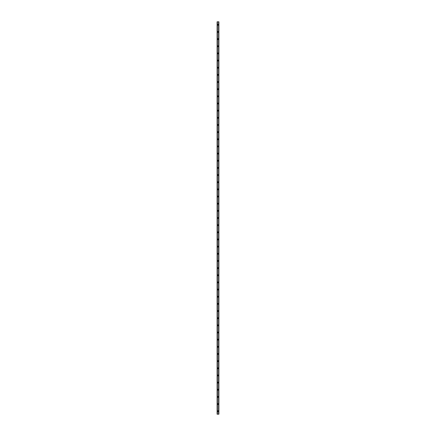 <?xml version="1.0" encoding="UTF-8"?>
<svg xmlns="http://www.w3.org/2000/svg" width="436" height="436" viewBox="0 0 436 436"><rect width="100%" height="100%" fill="white"/><g stroke="black" fill="none" stroke-linecap="round" stroke-linejoin="round"><path stroke-width="0.65" d="M217.553 411.219A0.447 0.447 0 0 1 218 410.772A0.447 0.447 0 0 1 218.447 411.219A0.447 0.447 0 0 1 218 411.666A0.447 0.447 0 0 1 217.553 411.219M217.553 404.063A0.447 0.447 0 0 1 218 403.616A0.447 0.447 0 0 1 218.447 404.063A0.447 0.447 0 0 1 218 404.51A0.447 0.447 0 0 1 217.553 404.063M217.553 396.907A0.447 0.447 0 0 1 218 396.46A0.447 0.447 0 0 1 218.447 396.907A0.447 0.447 0 0 1 218 397.354A0.447 0.447 0 0 1 217.553 396.907M217.553 389.751A0.447 0.447 0 0 1 218 389.304A0.447 0.447 0 0 1 218.447 389.751A0.447 0.447 0 0 1 218 390.198A0.447 0.447 0 0 1 217.553 389.751M217.553 382.595A0.447 0.447 0 0 1 218 382.149A0.447 0.447 0 0 1 218.447 382.595A0.447 0.447 0 0 1 218 383.042A0.447 0.447 0 0 1 217.553 382.595M217.553 375.44A0.447 0.447 0 0 1 218 374.987A0.447 0.447 0 0 1 218.447 375.44A0.447 0.447 0 0 1 218 375.887A0.447 0.447 0 0 1 217.553 375.44M217.553 368.278A0.447 0.447 0 0 1 218 367.831A0.447 0.447 0 0 1 218.447 368.278A0.447 0.447 0 0 1 218 368.731A0.447 0.447 0 0 1 217.553 368.278M217.553 361.122A0.447 0.447 0 0 1 218 360.676A0.447 0.447 0 0 1 218.447 361.122A0.447 0.447 0 0 1 218 361.569A0.447 0.447 0 0 1 217.553 361.122M217.553 353.967A0.447 0.447 0 0 1 218 353.52A0.447 0.447 0 0 1 218.447 353.967A0.447 0.447 0 0 1 218 354.413A0.447 0.447 0 0 1 217.553 353.967M217.553 346.811A0.447 0.447 0 0 1 218 346.364A0.447 0.447 0 0 1 218.447 346.811A0.447 0.447 0 0 1 218 347.258A0.447 0.447 0 0 1 217.553 346.811M217.553 339.655A0.447 0.447 0 0 1 218 339.208A0.447 0.447 0 0 1 218.447 339.655A0.447 0.447 0 0 1 218 340.102A0.447 0.447 0 0 1 217.553 339.655M217.553 332.499A0.447 0.447 0 0 1 218 332.052A0.447 0.447 0 0 1 218.447 332.499A0.447 0.447 0 0 1 218 332.946A0.447 0.447 0 0 1 217.553 332.499M217.553 325.343A0.447 0.447 0 0 1 218 324.896A0.447 0.447 0 0 1 218.447 325.343A0.447 0.447 0 0 1 218 325.79A0.447 0.447 0 0 1 217.553 325.343M217.553 318.187A0.447 0.447 0 0 1 218 317.74A0.447 0.447 0 0 1 218.447 318.187A0.447 0.447 0 0 1 218 318.634A0.447 0.447 0 0 1 217.553 318.187M217.553 311.032A0.447 0.447 0 0 1 218 310.585A0.447 0.447 0 0 1 218.447 311.032A0.447 0.447 0 0 1 218 311.478A0.447 0.447 0 0 1 217.553 311.032M217.553 303.876A0.447 0.447 0 0 1 218 303.429A0.447 0.447 0 0 1 218.447 303.876A0.447 0.447 0 0 1 218 304.323A0.447 0.447 0 0 1 217.553 303.876M217.553 296.72A0.447 0.447 0 0 1 218 296.273A0.447 0.447 0 0 1 218.447 296.72A0.447 0.447 0 0 1 218 297.167A0.447 0.447 0 0 1 217.553 296.72M217.553 289.564A0.447 0.447 0 0 1 218 289.117A0.447 0.447 0 0 1 218.447 289.564A0.447 0.447 0 0 1 218 290.011A0.447 0.447 0 0 1 217.553 289.564M217.553 282.408A0.447 0.447 0 0 1 218 281.961A0.447 0.447 0 0 1 218.447 282.408A0.447 0.447 0 0 1 218 282.855A0.447 0.447 0 0 1 217.553 282.408M217.553 275.252A0.447 0.447 0 0 1 218 274.8A0.447 0.447 0 0 1 218.447 275.252A0.447 0.447 0 0 1 218 275.699A0.447 0.447 0 0 1 217.553 275.252M217.553 268.091A0.447 0.447 0 0 1 218 267.644A0.447 0.447 0 0 1 218.447 268.091A0.447 0.447 0 0 1 218 268.543A0.447 0.447 0 0 1 217.553 268.091M217.553 260.935A0.447 0.447 0 0 1 218 260.488A0.447 0.447 0 0 1 218.447 260.935A0.447 0.447 0 0 1 218 261.382A0.447 0.447 0 0 1 217.553 260.935M217.553 253.779A0.447 0.447 0 0 1 218 253.332A0.447 0.447 0 0 1 218.447 253.779A0.447 0.447 0 0 1 218 254.226A0.447 0.447 0 0 1 217.553 253.779M217.553 246.623A0.447 0.447 0 0 1 218 246.177A0.447 0.447 0 0 1 218.447 246.623A0.447 0.447 0 0 1 218 247.07A0.447 0.447 0 0 1 217.553 246.623M217.553 239.468A0.447 0.447 0 0 1 218 239.021A0.447 0.447 0 0 1 218.447 239.468A0.447 0.447 0 0 1 218 239.914A0.447 0.447 0 0 1 217.553 239.468M217.553 232.312A0.447 0.447 0 0 1 218 231.865A0.447 0.447 0 0 1 218.447 232.312A0.447 0.447 0 0 1 218 232.759A0.447 0.447 0 0 1 217.553 232.312M217.553 225.156A0.447 0.447 0 0 1 218 224.709A0.447 0.447 0 0 1 218.447 225.156A0.447 0.447 0 0 1 218 225.603A0.447 0.447 0 0 1 217.553 225.156M217.553 218A0.447 0.447 0 0 1 218 217.553A0.447 0.447 0 0 1 218.447 218A0.447 0.447 0 0 1 218 218.447A0.447 0.447 0 0 1 217.553 218M217.553 210.844A0.447 0.447 0 0 1 218 210.397A0.447 0.447 0 0 1 218.447 210.844A0.447 0.447 0 0 1 218 211.291A0.447 0.447 0 0 1 217.553 210.844M217.553 203.688A0.447 0.447 0 0 1 218 203.241A0.447 0.447 0 0 1 218.447 203.688A0.447 0.447 0 0 1 218 204.135A0.447 0.447 0 0 1 217.553 203.688M217.553 196.532A0.447 0.447 0 0 1 218 196.086A0.447 0.447 0 0 1 218.447 196.532A0.447 0.447 0 0 1 218 196.979A0.447 0.447 0 0 1 217.553 196.532M217.553 189.377A0.447 0.447 0 0 1 218 188.93A0.447 0.447 0 0 1 218.447 189.377A0.447 0.447 0 0 1 218 189.824A0.447 0.447 0 0 1 217.553 189.377M217.553 182.221A0.447 0.447 0 0 1 218 181.774A0.447 0.447 0 0 1 218.447 182.221A0.447 0.447 0 0 1 218 182.668A0.447 0.447 0 0 1 217.553 182.221M217.553 175.065A0.447 0.447 0 0 1 218 174.618A0.447 0.447 0 0 1 218.447 175.065A0.447 0.447 0 0 1 218 175.512A0.447 0.447 0 0 1 217.553 175.065M217.553 167.909A0.447 0.447 0 0 1 218 167.457A0.447 0.447 0 0 1 218.447 167.909A0.447 0.447 0 0 1 218 168.356A0.447 0.447 0 0 1 217.553 167.909M217.553 160.748A0.447 0.447 0 0 1 218 160.301A0.447 0.447 0 0 1 218.447 160.748A0.447 0.447 0 0 1 218 161.2A0.447 0.447 0 0 1 217.553 160.748M217.553 153.592A0.447 0.447 0 0 1 218 153.145A0.447 0.447 0 0 1 218.447 153.592A0.447 0.447 0 0 1 218 154.039A0.447 0.447 0 0 1 217.553 153.592M217.553 146.436A0.447 0.447 0 0 1 218 145.989A0.447 0.447 0 0 1 218.447 146.436A0.447 0.447 0 0 1 218 146.883A0.447 0.447 0 0 1 217.553 146.436M217.553 139.28A0.447 0.447 0 0 1 218 138.833A0.447 0.447 0 0 1 218.447 139.28A0.447 0.447 0 0 1 218 139.727A0.447 0.447 0 0 1 217.553 139.28M217.553 132.124A0.447 0.447 0 0 1 218 131.677A0.447 0.447 0 0 1 218.447 132.124A0.447 0.447 0 0 1 218 132.571A0.447 0.447 0 0 1 217.553 132.124M217.553 124.969A0.447 0.447 0 0 1 218 124.522A0.447 0.447 0 0 1 218.447 124.969A0.447 0.447 0 0 1 218 125.415A0.447 0.447 0 0 1 217.553 124.969M217.553 117.813A0.447 0.447 0 0 1 218 117.366A0.447 0.447 0 0 1 218.447 117.813A0.447 0.447 0 0 1 218 118.26A0.447 0.447 0 0 1 217.553 117.813M217.553 110.657A0.447 0.447 0 0 1 218 110.21A0.447 0.447 0 0 1 218.447 110.657A0.447 0.447 0 0 1 218 111.104A0.447 0.447 0 0 1 217.553 110.657M217.553 103.501A0.447 0.447 0 0 1 218 103.054A0.447 0.447 0 0 1 218.447 103.501A0.447 0.447 0 0 1 218 103.948A0.447 0.447 0 0 1 217.553 103.501M217.553 96.345A0.447 0.447 0 0 1 218 95.898A0.447 0.447 0 0 1 218.447 96.345A0.447 0.447 0 0 1 218 96.792A0.447 0.447 0 0 1 217.553 96.345M217.553 89.189A0.447 0.447 0 0 1 218 88.742A0.447 0.447 0 0 1 218.447 89.189A0.447 0.447 0 0 1 218 89.636A0.447 0.447 0 0 1 217.553 89.189M217.553 82.033A0.447 0.447 0 0 1 218 81.587A0.447 0.447 0 0 1 218.447 82.033A0.447 0.447 0 0 1 218 82.48A0.447 0.447 0 0 1 217.553 82.033M217.553 74.878A0.447 0.447 0 0 1 218 74.431A0.447 0.447 0 0 1 218.447 74.878A0.447 0.447 0 0 1 218 75.324A0.447 0.447 0 0 1 217.553 74.878M217.553 67.722A0.447 0.447 0 0 1 218 67.269A0.447 0.447 0 0 1 218.447 67.722A0.447 0.447 0 0 1 218 68.169A0.447 0.447 0 0 1 217.553 67.722M217.553 60.56A0.447 0.447 0 0 1 218 60.114A0.447 0.447 0 0 1 218.447 60.56A0.447 0.447 0 0 1 218 61.013A0.447 0.447 0 0 1 217.553 60.56M217.553 53.405A0.447 0.447 0 0 1 218 52.958A0.447 0.447 0 0 1 218.447 53.405A0.447 0.447 0 0 1 218 53.851A0.447 0.447 0 0 1 217.553 53.405M217.553 46.249A0.447 0.447 0 0 1 218 45.802A0.447 0.447 0 0 1 218.447 46.249A0.447 0.447 0 0 1 218 46.696A0.447 0.447 0 0 1 217.553 46.249M217.553 39.093A0.447 0.447 0 0 1 218 38.646A0.447 0.447 0 0 1 218.447 39.093A0.447 0.447 0 0 1 218 39.54A0.447 0.447 0 0 1 217.553 39.093M217.553 31.937A0.447 0.447 0 0 1 218 31.49A0.447 0.447 0 0 1 218.447 31.937A0.447 0.447 0 0 1 218 32.384A0.447 0.447 0 0 1 217.553 31.937M217.553 24.781A0.447 0.447 0 0 1 218 24.334A0.447 0.447 0 0 1 218.447 24.781A0.447 0.447 0 0 1 218 25.228A0.447 0.447 0 0 1 217.553 24.781M218.845 21.8L217.106 21.8L217.106 414.2L218.894 414.2L218.894 21.8L218.845 414.2M218.807 414.2L218.807 21.8L218.812 414.2M218.6 414.2L218.6 21.8L218.605 414.2M217.395 414.2L217.395 21.8L217.4 414.2M217.188 414.2L217.188 21.8L217.193 414.2M217.106 21.8L217.106 414.2M217.373 21.8L217.373 414.2M218.627 21.8L218.627 414.2M217.139 21.8L217.139 414.2M217.155 21.8L217.155 414.2M217.226 21.8L217.226 414.2M218.774 21.8L218.774 414.2M218.861 21.8L218.861 414.2"/></g></svg>
